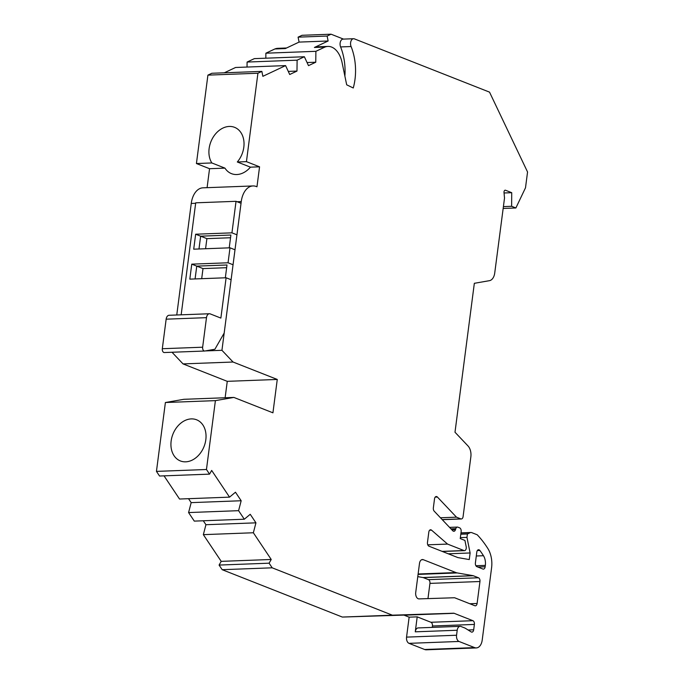 <?xml version="1.0" encoding="UTF-8"?>
<svg xmlns="http://www.w3.org/2000/svg" width="684" height="684" viewBox="0 0 684 684"><rect width="100%" height="100%" fill="white"/><g stroke="black" fill="none" stroke-linecap="round" stroke-linejoin="round"><path stroke-width="1.03" d="M181.166 314.82L195.709 202.823L236.04 201.31L241.042 203.276L236.946 234.817L231.944 232.842L195.65 234.21L193.709 249.181L230.004 247.813L235.005 249.788L233.056 264.759L228.054 262.784L191.759 264.152L189.819 279.132L226.113 277.764L220.872 318.086L210.253 313.905A5.139 3.189 87.8 0 0 209.407 313.751A5.139 3.189 87.8 0 0 206.482 317.658L202.644 347.207A3.087 1.915 87.8 0 0 204.636 351.029A3.087 1.915 87.8 0 0 204.79 351.012L214.896 349.25L224.19 333.04L231.115 279.73L226.113 277.764M230.004 247.813L228.054 262.784M236.04 201.31L231.944 232.842M209.407 313.751L169.085 315.273A5.139 3.189 87.8 0 0 166.152 319.18L162.313 348.72A3.087 1.915 87.8 0 0 164.305 352.542A3.087 1.915 87.8 0 0 164.459 352.525M195.094 278.927L196.761 266.127L227.002 264.99M198.984 248.985L200.651 236.185L230.884 235.039L200.643 236.177L198.976 248.985M196.761 266.127L191.759 264.152M200.651 236.185L195.65 234.21M171.145 441.018A22.11 16.749 -68.5 0 0 180.371 460.939A22.11 16.749 -68.5 0 0 205.824 439.709A22.11 16.749 -68.5 0 0 196.59 419.788A22.11 16.749 -68.5 0 0 171.145 441.018M246.437 161.646L259.561 166.819L256.97 186.783L256.346 186.535A20.571 12.748 87.8 0 0 252.977 185.945A20.571 12.748 87.8 0 0 241.255 201.575L221.941 350.302L233.047 362.024L277.268 379.449L272.933 412.82L233.868 397.421L215.4 400.636L206.457 469.506L209.552 474.132L211.672 470.43L229.542 497.14L235.467 492.215L241.178 500.748L238.588 510.674L244.308 519.224L250.233 514.291L255.944 522.832L253.354 532.759L271.223 559.478L269.094 563.18L272.189 567.814L392.359 615.181L453.654 613.215A3.087 1.915 -92.2 0 1 454.15 613.309L472.901 620.696A3.087 1.915 -92.2 0 1 474.38 624.424L473.687 629.784A3.087 1.915 -92.2 0 1 471.926 632.136A3.087 1.915 -92.2 0 1 471.421 632.042A3.087 1.915 -92.2 0 1 471.182 631.922L465.103 628.117L460.982 626.493A5.139 3.189 87.8 0 0 460.135 626.339A5.139 3.189 87.8 0 0 457.203 630.246L456.561 635.239A5.139 3.189 87.8 0 0 459.032 641.464L474.653 647.62A10.286 6.378 87.8 0 0 476.338 647.919A10.286 6.378 87.8 0 0 482.203 640.104L491.582 567.848A20.571 12.748 87.8 0 0 487.854 548.517A102.856 63.749 87.8 0 0 477.201 534.777L471.789 532.648A5.139 3.189 87.8 0 0 470.943 532.494A5.139 3.189 87.8 0 0 470.139 532.699L467.403 533.99L466.958 537.385L470.122 552.971L469.267 559.563L457.895 557.597L428.962 546.191A3.087 1.915 -92.2 0 1 427.474 542.455L428.817 532.109A3.087 1.915 -92.2 0 1 430.578 529.767A3.087 1.915 -92.2 0 1 431.553 530.151L447.55 544.079L463.983 550.552A3.087 1.915 87.8 0 0 464.487 550.646A3.087 1.915 87.8 0 0 466.189 546.704L464.923 540.428L460.238 538.582L461.144 531.596A3.087 1.915 87.8 0 0 459.657 527.86L457.904 527.176A3.087 1.915 87.8 0 0 457.399 527.082A3.087 1.915 87.8 0 0 455.809 528.681L455.484 529.69A3.087 1.915 -92.2 0 1 453.894 531.288A3.087 1.915 -92.2 0 1 453.389 531.194A3.087 1.915 -92.2 0 1 452.765 530.767L434.22 511.187A3.087 1.915 -92.2 0 1 433.348 507.887L434.52 498.858A3.087 1.915 -92.2 0 1 436.281 496.516A3.087 1.915 -92.2 0 1 437.401 497.037L456.484 517.172L460.819 518.882A3.087 1.915 87.8 0 0 461.324 518.968A3.087 1.915 87.8 0 0 463.085 516.625L470.857 456.801A10.157 6.293 87.8 0 0 468.001 445.942L454.997 432.228L474.337 283.304L489.462 280.671A10.157 6.293 87.8 0 0 494.729 273.019L504.518 198.086L504.014 192.469A2.061 1.274 -92.2 0 1 505.202 190.195A2.061 1.274 -92.2 0 1 505.536 190.255L511.726 192.691L511.632 206.294L515.881 207.97L525.5 187.801L527.552 171.992L489.53 92.135L354.389 38.868A5.139 3.189 87.8 0 0 353.551 38.723A5.139 3.189 87.8 0 0 350.883 41.399A5.139 3.189 87.8 0 0 351.089 46.538A43.16 26.744 -92.2 0 1 353.26 87.988L346.685 84.807L342.077 62.603A22.632 14.022 87.8 0 0 327.927 46.426A22.632 14.022 87.8 0 0 324.874 47.093L315.888 51.317L315.769 62.218L308.501 65.647L304.371 56.746L297.104 60.175L296.984 71.076L289.717 74.505L285.587 65.604L262.861 76.317L261.861 71.384L257.919 73.239L246.437 161.646L237.314 161.988A22.11 16.749 -68.5 0 0 243.812 147.257A22.11 16.749 -68.5 0 0 234.578 127.335A22.11 16.749 -68.5 0 0 209.124 148.565A22.11 16.749 -68.5 0 0 211.835 162.954L196.428 163.536L209.552 168.709L207.09 187.672M237.314 161.988L250.429 167.161A22.11 16.749 111.5 0 1 231.483 173.65A22.11 16.749 111.5 0 1 224.959 168.127L211.835 162.954M415.718 592.515A5.139 3.189 87.8 0 0 418.189 598.739A5.139 3.189 87.8 0 0 419.027 598.893L454.364 597.756A3.087 1.915 -92.2 0 1 454.86 597.85L474.841 605.725A3.087 1.915 87.8 0 0 475.346 605.81A3.087 1.915 87.8 0 0 477.107 603.468L479.954 581.511A3.087 1.915 87.8 0 0 478.475 577.775L473.294 575.731A3.087 1.915 87.8 0 0 473.037 575.663L457.22 572.927A15.424 9.559 -92.2 0 1 455.946 572.568L423.268 559.683A5.139 3.189 87.8 0 0 422.421 559.538A5.139 3.189 87.8 0 0 419.489 563.445L415.718 592.515M224.959 168.127L209.552 168.709M344.881 76.129A43.16 26.744 87.8 0 0 340.598 46.931A5.139 3.189 -92.2 0 1 340.401 41.792A5.139 3.189 -92.2 0 1 343.069 39.116L353.551 38.723M314.435 47.47A22.632 14.022 -92.2 0 1 317.436 46.82L327.927 46.426M324.874 47.076L314.392 47.47L328.123 40.997L299.088 42.092L285.348 48.564L274.865 48.966L265.879 53.198L265.819 58.2M432.262 627.39L432.442 626.005A3.087 1.915 87.8 0 0 430.954 622.278L417.206 616.857L409.143 617.165L406.553 637.12A5.139 3.189 87.8 0 0 409.023 643.345L424.644 649.501A10.286 6.378 87.8 0 0 426.329 649.8L476.338 647.919M203.293 520.772L205.935 524.714L203.345 534.649L221.214 561.359L219.085 565.069L222.18 569.695L342.351 617.062L403.646 615.104A3.087 1.915 -92.2 0 1 404.141 615.19L409.143 617.165M483.468 555.716A92.571 57.37 87.8 0 0 479.877 550.466A3.087 1.915 87.8 0 0 478.561 549.722A3.087 1.915 87.8 0 0 476.808 552.065L475.397 562.923A3.087 1.915 87.8 0 0 476.885 566.651L482.895 569.028A3.087 1.915 87.8 0 0 483.4 569.114A3.087 1.915 87.8 0 0 485.153 566.771L485.341 565.386A10.286 6.378 87.8 0 0 483.468 555.716L476.295 555.989M188.528 498.687L191.169 502.629L188.579 512.564L194.299 521.114L244.308 519.224M164.032 475.85L179.533 499.029L229.542 497.14M233.868 397.421L183.859 399.302L165.391 402.517L156.448 471.387L159.543 476.021L209.552 474.132M172 352.251L183.038 363.905L227.259 381.339L225.13 397.746M252.977 185.945L202.968 187.826A20.571 12.748 87.8 0 0 191.246 203.456L176.763 314.982M261.861 71.384L211.852 73.265L207.91 75.129L196.428 163.536M285.587 65.604L235.578 67.485L224.318 72.795M304.371 56.746L254.362 58.627L247.086 62.056L247.035 67.058M286.579 47.991L277.918 48.316A22.632 14.022 87.8 0 0 274.908 48.957M427.97 598.603L429.945 583.392A3.087 1.915 87.8 0 0 428.466 579.656L423.276 577.612A3.087 1.915 87.8 0 0 423.028 577.544L417.779 576.638M467.403 533.99L460.802 534.238M466.958 537.385L460.358 537.633M470.122 552.971L448.251 553.792M447.55 544.079L427.757 544.823M456.484 517.172L440.462 517.771M511.726 192.691L504.057 192.982M511.632 206.294L503.407 206.611M515.881 207.97L503.167 208.449M343.488 39.099L331.065 34.2L302.02 35.294L298.087 37.15L299.088 42.092M315.888 51.317L265.879 53.198M315.769 62.218L307.065 62.543M297.104 60.175L247.086 62.056M296.984 71.076L288.28 71.401M257.919 73.239L207.91 75.129M259.561 166.819L250.429 167.161M225.335 277.789L227.002 264.982L196.753 266.127L195.085 278.927M229.226 247.847L230.884 235.039M221.941 350.302L205.26 350.926M233.047 362.024L183.038 363.905M277.268 379.449L227.259 381.339M215.4 400.636L165.391 402.517M206.457 469.506L156.448 471.387M241.178 500.748L191.169 502.629M238.588 510.674L188.579 512.564M255.944 522.832L205.935 524.714M253.354 532.759L203.345 534.649M271.223 559.478L221.214 561.359M269.094 563.18L219.085 565.069M272.189 567.814L222.18 569.695M392.359 615.181L342.351 617.062M417.206 616.857L415.265 631.828A5.139 3.189 -92.2 0 1 418.198 627.921L460.135 626.339M331.065 34.2L327.123 36.055L328.123 40.997M327.123 36.055L298.087 37.15M230.534 237.75L206.893 238.639L205.576 248.737M206.893 238.639L200.643 236.177M226.643 267.692L203.003 268.59L201.686 278.679M203.003 268.59L196.753 266.127M162.313 348.72L202.644 347.207M166.152 319.18L206.482 317.658M351.089 46.538L340.598 46.931M472.901 620.696L430.954 622.278M454.15 613.309L404.141 615.19M474.653 647.62L424.644 649.501M470.139 532.699L460.956 533.041M431.553 530.151L429.629 530.22M463.983 550.552L442.12 551.381M455.809 528.681L450.97 528.86M455.484 529.69L451.885 529.826M437.401 497.037L435.195 497.114M460.819 518.882L442.172 519.584M505.536 190.255L504.869 190.28M241.255 201.575L237.117 201.729M195.65 203.293L191.246 203.456M453.654 613.215L403.646 615.104M474.38 624.424L432.442 626.005M473.687 629.784L468.113 629.998M457.203 630.246L415.265 631.828M456.561 635.239L406.553 637.12M459.032 641.464L409.023 643.345M485.341 565.386L475.902 565.736M479.877 550.466L477.312 550.56M485.153 566.771L477.868 567.045M477.107 603.468L469.814 603.741M479.954 581.511L429.945 583.392M478.475 577.775L428.466 579.656M473.294 575.731L423.276 577.612M473.037 575.663L423.028 577.544M457.22 572.927L418.069 574.406M455.946 572.568L418.121 573.996M423.268 559.683L421.592 559.751M164.305 352.542L204.636 351.029M470.943 532.494L460.973 532.87M464.487 550.646L442.368 551.475M457.399 527.082L449.559 527.381M461.324 518.968L442.274 519.686"/></g></svg>
